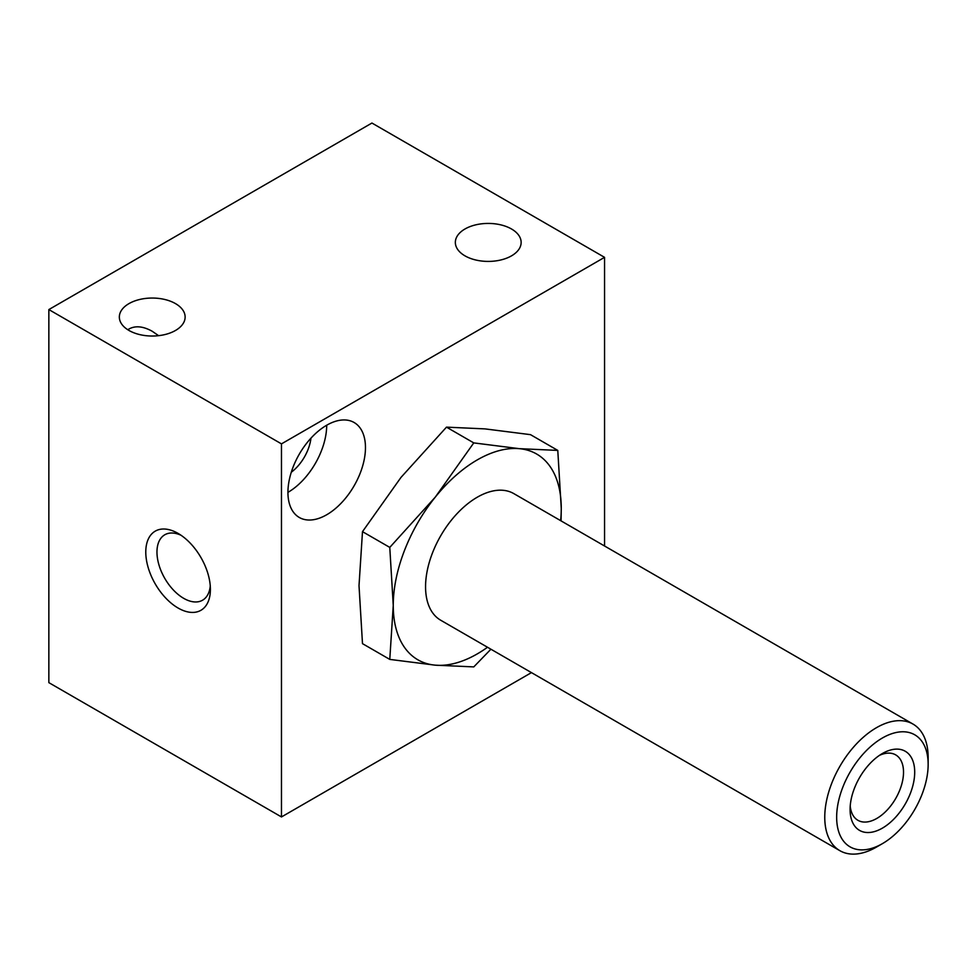 <?xml version="1.0" encoding="UTF-8"?>
<svg xmlns="http://www.w3.org/2000/svg" width="977" height="977" viewBox="0 0 977 977"><rect width="100%" height="100%" fill="white"/><g stroke="black" fill="none" stroke-linecap="round" stroke-linejoin="round"><path stroke-width="1.47" d="M485.007 428.891L530.499 434.655L557.782 450.409L519.263 448.663L473.772 442.899L446.489 427.144L485.007 428.891M473.772 442.899L435.253 497.159L389.774 547.401L393.255 605.41L389.774 659.402L362.491 643.648L359.011 585.638L362.491 531.647L401.01 477.387L446.489 427.144M464.979 255.852A32.9 18.99 0 0 0 500.835 259.967A32.9 18.99 0 0 0 521.144 242.418A32.9 18.99 0 0 0 488.244 223.428A32.9 18.99 0 0 0 455.343 242.418A32.9 18.99 0 0 0 464.979 255.852M128.976 330.458A32.9 18.99 0 0 0 164.82 334.586A32.9 18.99 0 0 0 185.129 317.036A32.9 18.99 0 0 0 152.241 298.046A32.9 18.99 0 0 0 119.341 317.036A32.9 18.99 0 0 0 128.976 330.458M127.779 329.738C134.399 325.39 142.544 325.903 152.241 331.276L158.604 335.673M326.697 514.757A54.834 31.655 -60 0 1 299.292 517.468A54.834 31.655 -60 0 1 299.292 454.158A54.834 31.655 -60 0 1 354.114 422.504A54.834 31.655 -60 0 1 362.516 466.444A54.834 31.655 -60 0 1 326.697 514.757M281.474 443.876L604.555 257.342L371.932 123.041L48.85 309.575L281.474 443.876L281.474 816.943L531.451 672.616M604.555 257.342L604.555 545.996M48.85 309.575L48.85 682.642L281.474 816.943M178.083 608.024A45.687 26.379 -120 0 0 210.397 589.375A45.687 26.379 -120 0 0 178.083 533.405A45.687 26.379 -120 0 0 145.781 552.066A45.687 26.379 -120 0 0 178.083 608.024M326.697 425.215A54.834 31.655 -60 0 1 287.934 492.371M310.955 438.172A32.9 18.99 -60 0 1 291.268 472.257M181.014 535.262A37.773 21.812 -120 0 0 164.795 534.773A37.773 21.812 -120 0 0 158.995 565.036A37.773 21.812 -120 0 0 183.676 598.327A37.773 21.812 -120 0 0 202.569 600.208A37.773 21.812 -120 0 0 210.263 585.907M561.067 520.888L561.262 508.419L557.782 450.409M389.774 659.402L435.253 665.166L473.772 666.9L490.906 649.216M389.774 547.401L362.491 531.647M876.454 847.083L882.402 843.652A64.702 37.358 -60 0 1 836.654 817.236A64.702 37.358 -60 0 1 882.402 738.001A64.702 37.358 -60 0 1 928.15 764.405A64.702 37.358 -60 0 1 882.402 843.652L876.454 847.083A73.104 42.206 -60 0 1 839.902 850.698A73.104 42.206 -60 0 1 839.902 766.286A73.104 42.206 -60 0 1 913.006 724.079A73.104 42.206 -60 0 1 928.15 757.541L928.15 764.405M882.402 828.13A45.687 26.379 -60 0 1 850.088 809.469A45.687 26.379 -60 0 1 882.402 753.511A45.687 26.379 -60 0 1 914.704 772.172A45.687 26.379 -60 0 1 882.402 828.13M839.902 850.698L440.7 620.224A73.104 42.206 -60 0 1 440.7 535.811A73.104 42.206 -60 0 1 513.804 493.605L913.006 724.079M487.523 647.25A118.791 68.585 -60 0 1 435.253 665.166A118.791 68.585 -60 0 1 393.255 605.41A118.791 68.585 -60 0 1 435.253 497.159A118.791 68.585 -60 0 1 519.263 448.663A118.791 68.585 -60 0 1 561.262 508.419A118.791 68.585 -60 0 1 560.627 520.631M879.471 755.368A37.773 21.812 -60 0 1 895.689 754.879A37.773 21.812 -60 0 1 901.49 785.142A37.773 21.812 -60 0 1 876.809 818.433A37.773 21.812 -60 0 1 857.916 820.301A37.773 21.812 -60 0 1 850.222 806.013"/></g></svg>
